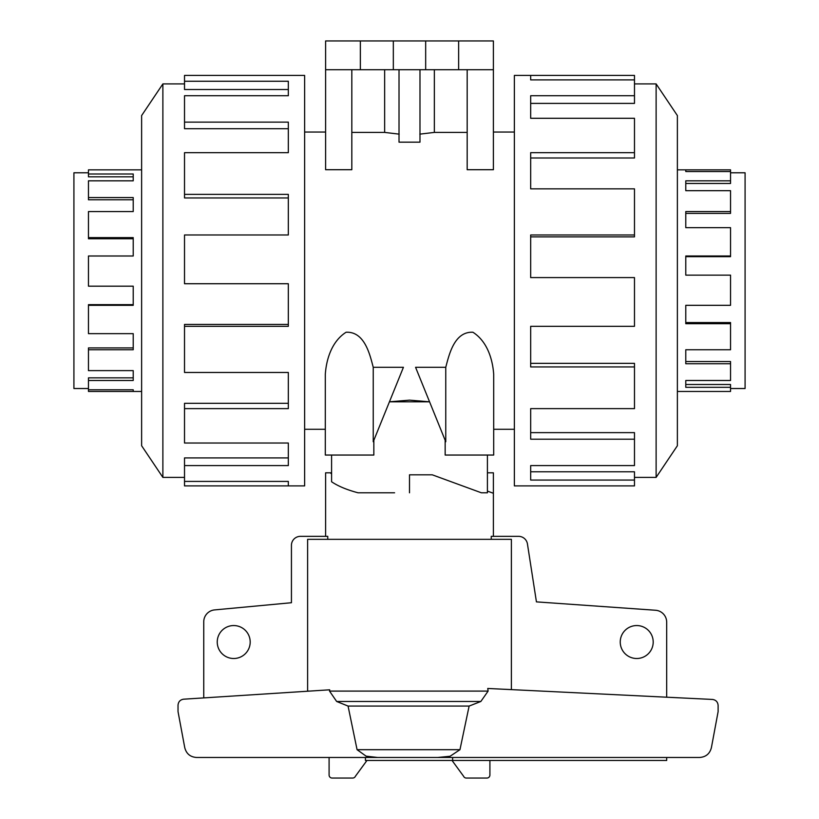 <?xml version="1.0" encoding="UTF-8"?>
<svg xmlns="http://www.w3.org/2000/svg" width="819" height="819" viewBox="0 0 819 819"><rect width="100%" height="100%" fill="white"/><g stroke="black" fill="none" stroke-linecap="round" stroke-linejoin="round"><path stroke-width="1.23" d="M730.538 172.789L745.085 172.789L745.085 388.523L730.538 388.523M730.538 180.825L730.538 183.466L685.779 183.466L685.779 190.694L685.779 180.825L730.538 180.825L730.538 171.54L685.779 171.54L685.779 169.85L730.538 169.85L730.538 171.54M730.538 211.568L730.538 213.401L685.779 213.401L685.779 227.662L685.779 211.568L730.538 211.568L730.538 190.694L685.779 190.694M730.538 255.999L730.538 256.654L685.779 256.654L685.779 275.133L685.779 255.999L730.538 255.999L730.538 227.662L685.779 227.662M685.779 305.313L685.779 322.553L730.538 322.553L730.538 323.7L685.779 323.7L685.779 305.313L730.538 305.313L730.538 275.133L685.779 275.133M685.779 349.744L685.779 361.537L730.538 361.537L730.538 363.738L685.779 363.738L685.779 349.744L730.538 349.744L730.538 323.7M685.779 380.487L685.779 384.49L730.538 384.49L730.538 387.326L685.779 387.326L685.779 380.487L730.538 380.487L730.538 363.738M677.374 169.85L685.779 169.85L685.779 171.54M730.538 387.326L730.538 391.462L677.374 391.462M530.671 79.893L530.671 75.409L634.479 75.409L634.479 79.893L530.671 79.893L530.671 75.409L514.373 75.409L514.373 485.902L634.479 485.902L634.479 480.057L530.671 480.057L530.671 465.581L530.671 471.785L634.479 471.785L634.479 480.057M634.479 477.395L656.121 477.395L677.374 445.751L677.374 115.561L656.121 83.917L634.479 83.917M250.194 642.024A16.482 16.482 0 0 1 233.712 658.507A16.482 16.482 0 0 1 217.24 642.024A16.482 16.482 0 0 1 233.712 625.552A16.482 16.482 0 0 1 250.194 642.024M653.204 642.024A16.482 16.482 0 0 1 636.721 658.507A16.482 16.482 0 0 1 620.239 642.024A16.482 16.482 0 0 1 636.721 625.552A16.482 16.482 0 0 1 653.204 642.024M487.407 472.819L493.396 472.819L493.396 536.343M493.396 493.284L487.407 491.093M331.593 455.047L331.593 481.767C338.134 486.189 346.969 489.864 358.098 492.803L394.594 492.803M331.593 473.986L330.405 472.819L331.593 472.819M325.604 536.343L325.604 472.819L330.405 472.819M203.747 697.901L203.747 621.836A11.988 11.988 0 0 1 214.271 609.94L291.441 602.723L291.441 545.331A8.989 8.989 0 0 1 300.43 536.343L327.754 536.343L327.754 539.342M491.246 539.342L491.246 536.343L518.57 536.343A8.989 8.989 0 0 1 527.416 543.775L536.435 601.873L655.743 610.268A11.988 11.988 0 0 1 666.686 622.215L666.686 697.204M88.462 172.789L73.915 172.789L73.915 388.523L88.462 388.523M141.626 169.85L88.462 169.85L88.462 176.822L133.221 176.822L133.221 180.825L88.462 180.825L88.462 199.775L133.221 199.775L133.221 211.568L88.462 211.568L88.462 238.759L133.221 238.759L133.221 255.999L88.462 255.999L88.462 286.179L133.221 286.179L133.221 305.313L88.462 305.313L88.462 333.65L133.221 333.65L133.221 349.744L88.462 349.744L88.462 370.628L133.221 370.628L133.221 380.487L88.462 380.487L88.462 391.462L141.626 391.462M184.521 81.255L288.329 81.255L288.329 95.731L288.329 89.527L184.521 89.527L184.521 75.409L304.627 75.409L304.627 485.902L184.521 485.902L184.521 481.418L288.329 481.418L288.329 485.902L288.329 481.418M288.329 95.731L184.521 95.731L184.521 122.123L288.329 122.123L288.329 152.682L184.521 152.682L184.521 194.379L288.329 194.379L288.329 234.981L184.521 234.981L184.521 283.732L288.329 283.732L288.329 326.331L184.521 326.331L184.521 372.471L288.329 372.471L288.329 408.63L184.521 408.63L184.521 443.028L288.329 443.028L288.329 465.581L184.521 465.581L184.521 481.418M184.521 477.395L162.879 477.395L141.626 445.751L141.626 115.561L162.879 83.917L184.521 83.917M162.879 477.395L162.879 83.917M184.521 465.581L184.521 457.913L288.329 457.913L288.329 443.028M184.521 408.63L184.521 403.327L288.329 403.327L288.329 372.471M184.521 326.331L184.521 324.437L288.329 324.437L288.329 283.732M288.329 234.981L288.329 197.952L184.521 197.952L184.521 194.379M288.329 152.682L288.329 128.696L184.521 128.696L184.521 122.123M445.761 367.301L445.761 441.758L415.571 367.301L445.761 367.301C448.986 355.231 454.135 331.347 472.911 332.248C488.114 341.902 492.813 361.128 493.693 374.355L493.693 455.047L445.157 455.047L445.157 440.264M373.843 440.264L373.843 455.047L325.307 455.047L325.307 374.355C326.187 361.128 330.886 341.902 346.089 332.248C364.864 331.347 370.014 355.231 373.239 367.301L403.429 367.301L373.239 441.758L373.239 367.301M304.627 132.043L325.604 132.043M325.307 455.047L325.307 429.279L304.627 429.279M389.434 401.801L429.565 401.801L409.5 400.133L389.434 401.801M514.373 429.279L493.693 429.279M493.396 132.043L514.373 132.043M351.822 69.717L351.822 169.707L325.604 169.707L325.604 69.717L493.396 69.717L493.396 169.707L467.178 169.707L467.178 69.717M467.178 132.412L434.346 132.412L434.346 69.717M434.408 132.402L419.83 134.142M419.983 69.717L419.983 142.168L399.017 142.168L399.017 69.717M399.17 134.142L384.592 132.402M384.654 69.717L384.654 132.412L351.822 132.412M409.5 492.803L409.5 474.815L432.268 474.815L481.408 492.803L487.407 492.803L487.407 455.047M360.36 69.717L360.36 40.95L325.604 40.95L325.604 69.717M360.36 40.95L393.325 40.95L393.325 69.717M393.325 40.95L425.675 40.95L425.675 69.717M425.675 40.95L458.64 40.95L458.64 69.717M458.64 40.95L493.396 40.95L493.396 69.717M133.221 286.179L133.221 304.658L88.462 304.658L88.462 305.313M133.221 333.65L133.221 347.911L88.462 347.911L88.462 349.744M133.221 370.628L133.221 377.846L88.462 377.846L88.462 380.487M88.462 389.783L133.221 389.783L133.221 391.462L133.221 389.783M88.462 237.612L133.221 237.612L133.221 255.999M88.462 197.574L133.221 197.574L133.221 211.568M88.462 173.997L133.221 173.997L133.221 180.825M489.905 760.472L489.905 775.05A3 3 0 0 1 486.906 778.05L466.328 778.05A3 3 0 0 1 463.574 776.238L452.047 760.472M511.384 689.608L511.384 539.342L307.616 539.342L307.616 691.216M365.428 757.473L365.428 760.472L452.61 760.472L452.61 757.473L365.428 757.473M366.953 760.472L355.426 776.238A3 3 0 0 1 352.672 778.05L332.094 778.05A3 3 0 0 1 329.095 775.05L329.095 757.473M437.796 757.473L450.071 756.265L459.961 749.692L469.123 706.07L480.845 701.474L488.114 691.093L487.755 688.462L712.51 699.446C715.939 699.969 717.813 701.965 718.12 705.425L718.12 711.619L711.414 747.573C709.858 753.705 705.927 757.012 699.621 757.473L196.54 757.473C190.223 757.012 186.292 753.705 184.736 747.573L178.03 711.619L178.03 705.169C178.337 701.76 180.18 699.764 183.558 699.201L329.688 689.803L329.525 691.093L336.66 701.474L348.065 706.07L357.074 749.692L366.134 756.172L377.579 757.473M459.961 749.692L357.074 749.692M469.123 706.07L348.065 706.07M666.686 757.473L666.686 760.472L452.61 760.472M530.671 465.581L634.479 465.581L634.479 439.199L530.671 439.199L530.671 408.63L530.671 432.627L634.479 432.627L634.479 439.199M530.671 408.63L634.479 408.63L634.479 366.932L530.671 366.932L530.671 326.331L530.671 363.36L634.479 363.36L634.479 366.932M530.671 326.331L634.479 326.331L634.479 277.59L530.671 277.59L530.671 234.981L634.479 234.981L634.479 236.875L530.671 236.875L530.671 277.59M634.479 234.981L634.479 188.851L530.671 188.851L530.671 152.682L634.479 152.682L634.479 157.995L530.671 157.995L530.671 188.851M634.479 152.682L634.479 118.294L530.671 118.294L530.671 95.731L634.479 95.731L634.479 103.399L530.671 103.399L530.671 118.294M634.479 95.731L634.479 79.893M656.121 83.917L656.121 477.395M488.114 691.093L329.525 691.093M309.654 691.093L307.616 691.093M480.845 701.474L336.66 701.474"/></g></svg>
